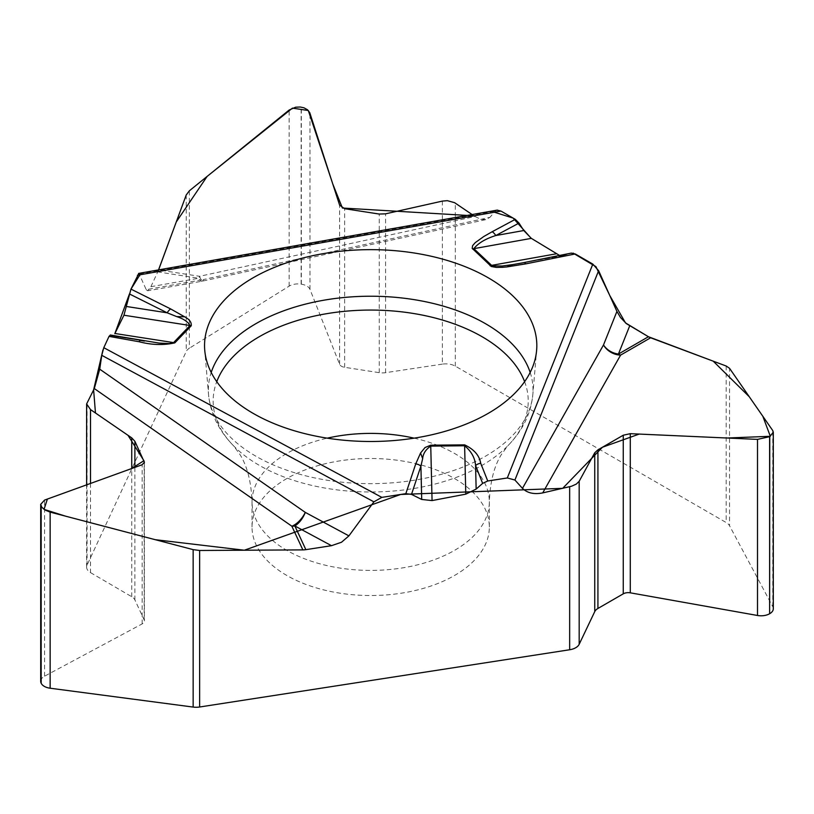 <?xml version="1.0" encoding="UTF-8"?>
<svg xmlns="http://www.w3.org/2000/svg" width="814" height="814" viewBox="0 0 814 814"><rect width="100%" height="100%" fill="white"/><g stroke="black" fill="none" stroke-linecap="round" stroke-linejoin="round"><path stroke-width="0.61" stroke-dasharray="4.07 3.05" d="M442.378 201.099L442.378 364.123A13.482 7.784 0 0 1 455.321 366.147L726.19 522.537A13.482 7.784 0 0 1 729.537 525.742L729.537 368.315M475.04 216.524L480.82 219.312L486.05 219.587L489.865 217.389L203.256 279.578A17.796 2.646 77.8 0 1 202.554 281.105A17.796 2.646 77.8 0 1 199.583 276.302L475.04 216.524L472.13 214.55M497.11 210.144L495.39 211.091L489.865 217.389M563.624 255.504L523.941 262.607L571.102 253.154L562.912 255.677L559.564 255.454L573.056 253.093M773.3 608.73A12.078 6.97 0 0 0 772.761 606.674L729.537 525.742M454.588 478.571A118.651 68.508 180 0 1 489.336 527.014A118.651 68.508 180 0 1 416.086 590.303A118.651 68.508 180 0 1 286.782 575.447A118.651 68.508 180 0 1 252.035 527.014A118.651 68.508 180 0 1 325.274 463.726A118.651 68.508 180 0 1 454.588 478.571M90.507 483.445L90.507 572.608A13.482 7.784 0 0 1 86.62 567.144A13.482 7.784 0 0 1 87.078 565.12L186.223 351.495A13.482 7.784 0 0 1 189.367 348.219L189.367 190.791M112.139 335.999L110.399 335.042L140.7 340.435L112.403 336.09L144.393 341.066M109.066 336.314L112.403 336.09M146.225 289.652L147.67 290.812L150.895 286.701L198.779 278.246A17.796 4.253 -100 0 0 201.882 281.237A17.796 4.253 -100 0 0 203.256 279.578L146.225 289.652L138.879 273.372M150.895 286.701L157.763 271.896A17.796 3.765 98.8 0 0 158.567 269.953L199.583 276.302A17.796 3.765 -81.2 0 1 198.779 278.246L157.763 271.896M90.507 572.608L131.736 596.723A12.403 7.163 180 0 1 134.89 599.908L144.159 619.881A7.011 4.05 180 0 1 144.393 620.929A7.011 4.05 180 0 1 142.155 623.9L44.566 676.19A12.078 6.97 0 0 0 40.7 681.298M442.378 364.123L385.592 372.68A12.403 7.163 180 0 1 379.243 372.67L344.637 367.307A7.011 4.05 180 0 1 339.611 364.306L309.981 289.367A12.078 6.97 0 0 0 301.333 284.178L301.129 284.147A12.078 6.97 0 0 0 289.143 286.141L189.367 348.219M102.93 349.989L103.734 347.802M129.477 293.864L130.179 291.229M130.271 290.934L130.932 289.214M139.916 274.806L157.885 271.632M474.002 215.832L494.393 212.23M455.321 366.147L455.321 203.134M726.19 366.015L726.19 522.537M772.761 606.674L772.761 430.575M414.123 438.156A118.651 68.508 180 0 1 489.336 501.902A118.651 68.508 180 0 1 416.086 565.191A118.651 68.508 180 0 1 286.782 550.345A118.651 68.508 180 0 1 252.035 501.902A118.651 68.508 180 0 1 327.248 438.156M186.223 194.973L186.223 351.495M87.078 565.12L87.078 402.106M44.566 676.19L44.566 500.091M142.155 623.9L142.155 464.743M144.159 619.881L144.159 463.227M134.89 599.908L134.89 467.378M131.736 596.723L131.736 468.518M301.129 284.147L301.129 107.122M289.143 286.141L289.143 110.043M301.333 284.178L301.333 107.153M309.981 289.367L309.981 113.268M339.611 364.306L339.611 205.148M344.637 367.307L344.637 208.699M379.243 372.67L379.243 214.051M385.592 372.68L385.592 213.828M530.168 372.446A162.332 93.722 180 0 1 532.824 394.576A162.332 93.722 180 0 1 429.08 477.391A162.332 93.722 180 0 1 255.891 456.216A162.332 93.722 180 0 1 208.547 394.576A162.332 93.722 180 0 1 211.202 372.446M524.613 381.664A157.54 90.954 180 0 1 507.661 445.96A157.54 90.954 180 0 1 259.29 465.333A157.54 90.954 180 0 1 233.71 445.96A157.54 90.954 180 0 1 216.758 381.664M139.53 273.901L495.39 211.091M489.336 527.014L489.336 501.902C490.13 481.776 494.179 465.934 501.485 454.385L507.661 445.96C522.578 430.759 530.962 413.634 532.824 394.576L536.619 350.315M252.035 527.014L252.035 501.902C251.241 481.776 247.191 465.934 239.876 454.385L233.71 445.96C218.793 430.759 210.409 413.634 208.547 394.576L204.752 350.315M144.393 462.281L144.393 620.929M86.62 567.144L86.62 484.859M562.891 255.677L519.393 263.461M485.49 219.709L202.554 281.105A17.796 17.796 0 0 1 201.882 281.237L148.362 290.679"/><path stroke-width="1.22" d="M472.13 214.55L454.578 202.676L447.344 200.661L442.378 201.099L385.592 213.828L379.243 214.051L344.637 208.699L339.611 205.148L309.737 112.627L307.529 109.778L303.937 107.794L300.213 107.01L295.563 107.214L289.143 110.043L189.367 190.791L186.223 194.973L158.588 269.892M472.649 248.982A8.089 5.657 -46.1 0 1 473.86 248.657L492.226 265.924L502.258 266.015L512.698 264.611L506.919 266.921L502.625 267.307L496.408 267.419L491.32 266.504L472.181 248.341L472.619 245.625L475.264 242.623L483.852 236.477L492.195 231.725A8.089 4.497 61.8 0 1 495.777 235.541C485.48 238.787 478.174 243.162 473.86 248.657L531.349 238.37L559.564 255.454L531.349 238.37L523.768 230.535L519.017 223.087L515.293 219.342L500.966 211.07L497.11 210.144M616.92 311.426L620.512 317.511L626.414 323.657L648.443 336.731A17.796 10.277 -120 0 0 650.62 337.779L620.594 355.108A17.796 10.277 60 0 1 618.416 354.07A17.796 14.164 21.8 0 1 603.5 344.973A17.796 14.805 -150.5 0 0 620.594 355.108L542.714 492.908C534.035 494.586 527.289 493.07 522.466 488.349L603.5 344.973L616.92 311.426L598.626 270.686L592.826 264.102L575.244 253.958L571.102 253.154M40.7 504.497L40.7 681.298A12.078 6.97 0 0 0 41.107 683.109L41.168 683.221A12.078 6.97 0 0 0 50.142 688.217L193.152 707.071A13.482 7.784 0 0 0 199.644 707L569.658 649.755A13.482 7.784 0 0 0 579.171 644.301L594.739 611.629A12.403 7.163 180 0 1 597.924 608.465L623.259 593.833A7.011 4.05 180 0 1 630.28 592.826L757.508 615.486A12.078 6.97 0 0 0 769.617 613.746L769.759 436.64L773.3 432.214L772.761 430.575L729.537 368.315L726.19 366.015L650.62 337.779M542.714 492.908L571.55 486.233L576.353 484.065L579.171 481.278L579.171 644.301M348.911 535.877L341.504 542.236L331.481 545.685L294.861 525.966A17.796 9.91 118.3 0 0 305.291 512.393A17.796 9.524 -55.1 0 1 291.87 526.21L94.302 388.553L99.725 369.169L305.291 512.393L348.911 535.877L373.901 501.841L381.827 497.374L405.84 493.66L411.497 494.383L421.713 499.46L432.061 500.579L465.791 494.149L476.149 489.082L482.641 483.374L487.728 480.993L507.305 477.971L514.916 480.026L522.466 488.349M331.481 545.685L305.85 549.654A17.796 14.042 -24.9 0 1 302.859 549.888L291.87 526.21A17.796 14.042 155.1 0 0 294.861 525.966L305.85 549.654M193.152 707.071L193.152 549.633L199.644 550.478L302.859 549.888M769.759 613.664A12.078 6.97 0 0 0 773.3 608.73L773.3 432.376M769.759 436.64L757.508 439.387L630.28 433.679L623.259 435.215L597.924 449.847L594.739 452.777L579.171 481.278M94.302 388.553L86.62 403.927L90.507 409.584L90.507 483.445M110.399 335.042L109.035 336.386L103.785 347.69L101.75 355.311L99.725 369.169M138.879 273.372L130.973 289.112L123.942 315.222L114.815 333.669M193.152 549.633L50.142 512.118L45.157 510.093L41.789 507.234L40.7 504.334L44.566 500.091L142.155 464.743L144.393 462.281L134.89 441.29L131.736 437.881L90.507 409.584M253.205 413.4A166.137 95.92 0 0 0 430.443 435.073A166.137 95.92 0 0 0 536.619 350.315A166.137 95.92 0 0 0 370.685 249.654A166.137 95.92 0 0 0 204.752 350.315A166.137 95.92 0 0 0 253.205 413.4M487.728 480.993L480.708 463.258A8.089 6.441 158.4 0 0 475.579 465.527L476.149 489.082M482.641 483.374L475.579 465.527C474.989 457.895 471.347 451.312 464.621 445.767L465.791 494.149M512.698 264.611L523.941 262.607A8.089 2.167 -101.3 0 1 524.074 262.556L571.469 253.062M506.919 266.921L525.661 263.889A8.089 2.167 -101.3 0 0 524.074 262.556L518.101 263.695M109.035 336.386L139.153 341.748C151.516 344.983 163.4 345.37 174.807 342.887L191.229 325.783C191.677 322.334 189.459 319.332 184.585 316.788L176.689 316.595L167.206 312.82L129.457 293.966M480.708 463.258C479.385 455.453 474.013 449.318 464.601 444.861L430.728 445.197L425.061 447.517L420.553 453.022L422.67 458.608L420.909 466.076L411.497 494.383M464.601 444.861L464.621 445.767L430.748 446.113C425.783 449.42 423.087 453.591 422.67 458.608M139.153 341.748A8.089 1.943 -79.9 0 1 140.7 340.435L144.414 341.056M110.277 335.002L158.913 343.06L169.393 343.6L173.575 342.602L114.906 333.486L129.477 293.864M421.713 499.46L420.909 466.076A8.089 6.492 18.4 0 0 415.73 463.909L405.84 493.66M123.942 315.222L189.998 325.488C187.881 321.723 183.445 318.752 176.689 316.595M519.017 223.087L495.777 235.541L523.768 230.535M126.719 306.532L167.206 312.82A8.089 4.324 116.5 0 1 170.655 308.933L184.585 316.788M573.056 253.093L595.899 266.616L609.778 295.513L625.508 322.914L648.443 336.731L713.237 361.172L749.267 396.744L762.81 416.239L770.329 436.294L727.014 438.013L639.183 434.076L602.441 447.242L562.688 488.339L400.651 494.464L244.332 550.223L155.209 539.682L65.608 516.178L44.037 509.371L47.395 499.053L131.614 468.569L143.905 460.683L128.012 435.327L95.462 412.983L93.62 389.835L102.93 349.989M103.734 347.802L109.066 336.314M130.932 289.214L139.916 274.806M157.885 271.632L176.272 221.947L207.132 176.404L292.43 108.13L308.313 110.521L332.814 184.076L342.399 208.028L474.002 215.832M494.393 212.23L513.166 218.111L531.094 238.207M199.644 550.478L199.644 707M569.658 649.755L569.658 486.731M769.617 613.746L769.617 436.721M757.508 615.486L757.508 439.387M630.28 592.826L630.28 433.679M623.259 593.833L623.259 435.215M597.924 608.465L597.924 449.847M594.739 611.629L594.739 452.777M327.248 438.156A118.651 68.508 180 0 1 414.123 438.156M41.168 683.221L41.168 506.196M50.142 688.217L50.142 512.118M41.107 683.109L41.107 506.074M144.159 463.227L144.159 461.273M134.89 467.378L134.89 441.29M131.736 468.518L131.736 437.881M211.202 372.446A162.332 93.722 180 0 1 370.685 296.225A162.332 93.722 180 0 1 530.168 372.446M216.758 381.664A157.54 90.954 180 0 1 370.685 310.063A157.54 90.954 180 0 1 524.613 381.664M430.728 445.197L432.061 500.579M598.626 270.686L514.916 480.026M629.68 325.905L618.416 354.07L648.443 336.731M556.043 253.846L491.31 265.425A8.089 5.657 -46.1 0 0 490.099 265.74M525.661 263.889L575.244 253.958M592.826 264.102L507.305 477.971M492.195 231.725L515.293 219.342M500.966 211.07L137.413 275.244M130.973 289.112L170.655 308.933M381.827 497.374L103.785 347.69M420.553 453.022L415.73 463.909M191.229 325.783A8.089 5.779 -136.2 0 0 189.998 325.488L173.575 342.602A8.089 5.779 -136.2 0 1 174.807 342.887M373.901 501.841L101.75 355.311M86.62 484.859L86.62 404.12M519.393 263.461L518.355 263.644M138.563 273.433L497.385 210.093"/></g></svg>
